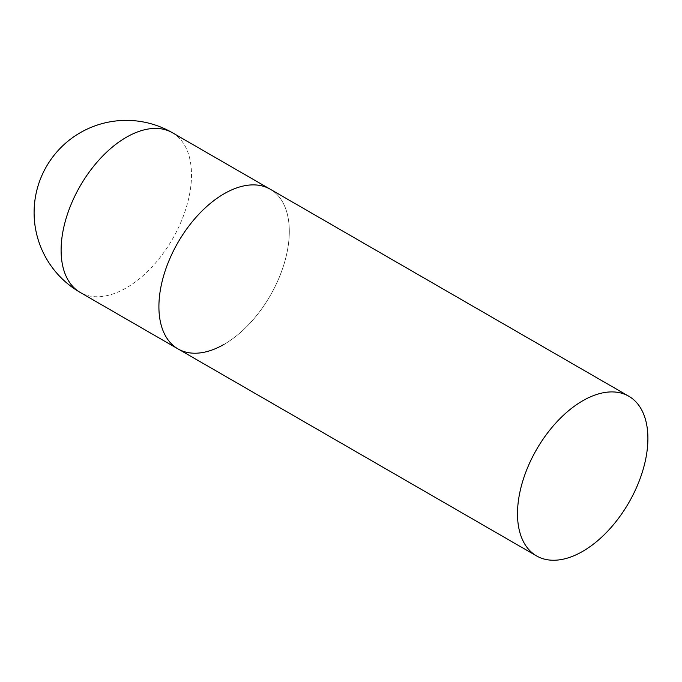 <?xml version="1.0" encoding="UTF-8"?>
<svg xmlns="http://www.w3.org/2000/svg" width="682" height="682" viewBox="0 0 682 682"><rect width="100%" height="100%" fill="white"/><g stroke="black" fill="none" stroke-linecap="round" stroke-linejoin="round"><path stroke-width="0.51" stroke-dasharray="3.41 2.56" d="M178.002 348.903A92.206 53.239 120 0 0 249.058 324.197A92.206 53.239 120 0 0 289.304 231.403A92.206 53.239 120 0 0 270.208 189.195A92.206 53.239 -60 0 1 284.343 263.082A92.206 53.239 -60 0 1 224.105 344.333M172.41 132.734A92.206 53.239 -60 0 1 191.506 174.942A92.206 53.239 -60 0 1 126.306 287.872A92.206 53.239 -60 0 1 80.203 292.433"/><path stroke-width="1.02" d="M224.105 344.333A92.206 53.239 -60 0 1 178.002 348.903A92.206 53.239 -60 0 1 163.868 275.017A92.206 53.239 -60 0 1 224.105 193.765A92.206 53.239 -60 0 1 270.208 189.195A92.206 53.239 120 0 0 199.153 213.901A92.206 53.239 120 0 0 158.906 306.687A92.206 53.239 120 0 0 178.002 348.903L80.203 292.433A92.206 53.239 -60 0 1 61.107 250.226A92.206 53.239 -60 0 1 126.306 137.295A92.206 53.239 -60 0 1 172.41 132.734A92.206 92.206 0 0 0 34.1 212.579A92.206 92.206 0 0 0 80.203 292.433M647.9 438.441A92.206 53.239 120 0 0 628.804 396.225A92.206 53.239 120 0 0 557.748 420.93A92.206 53.239 120 0 0 517.502 513.725A92.206 53.239 120 0 0 536.598 555.932A92.206 53.239 120 0 0 607.653 531.227A92.206 53.239 120 0 0 647.9 438.441M628.804 396.225L172.41 132.734M178.002 348.903L536.598 555.932"/></g></svg>
